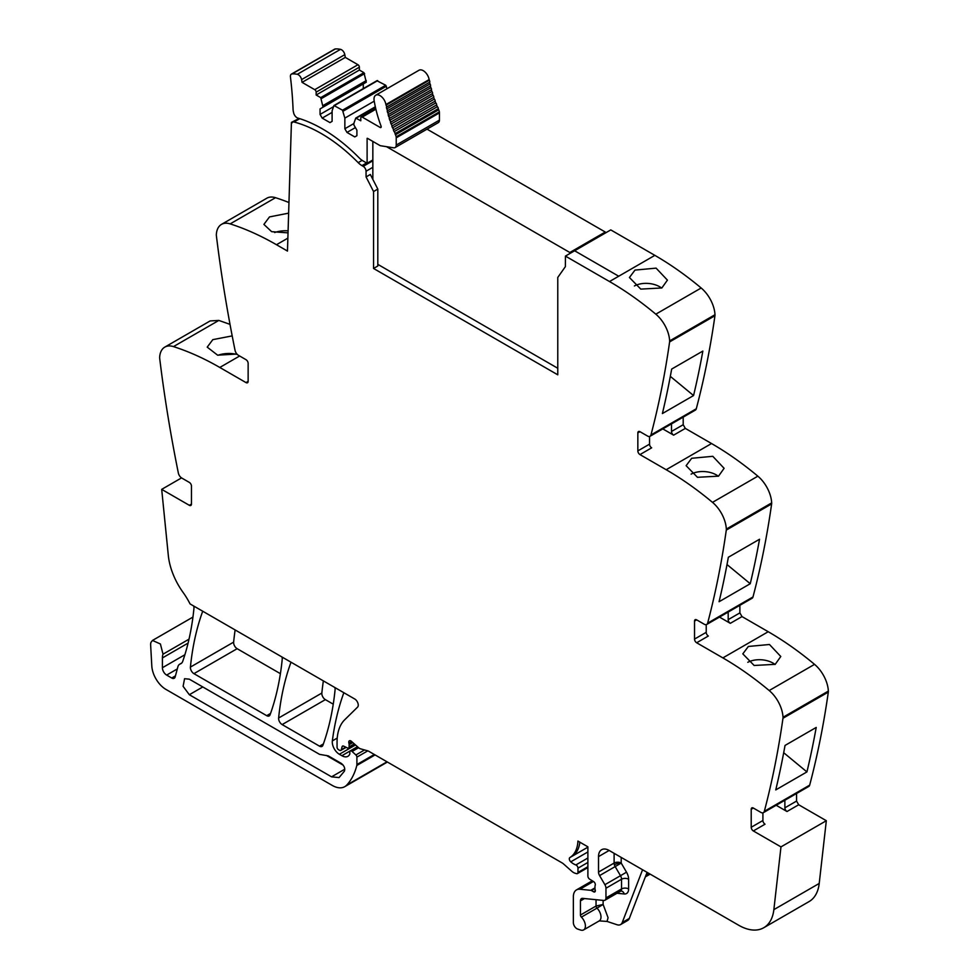 <?xml version="1.0" encoding="UTF-8"?>
<svg xmlns="http://www.w3.org/2000/svg" width="979" height="979" viewBox="0 0 979 979"><rect width="100%" height="100%" fill="white"/><g stroke="black" fill="none" stroke-linecap="round" stroke-linejoin="round"><path stroke-width="1.47" d="M650.032 436.279L695.371 410.103A5.005 2.888 -120 0 0 696.289 408.781A1202.469 694.246 -120 0 0 714.951 315.727A6.009 3.475 -120 0 0 714.988 314.724A25.05 14.465 -120 0 0 701.172 287.997A300.614 173.564 -120 0 0 654.853 255.36L618.716 276.225L574.636 250.771L618.716 276.225L609.501 281.536A300.614 173.564 -120 0 1 645.455 305.827A300.614 173.564 -120 0 1 655.82 314.173A25.05 14.465 -120 0 1 669.648 340.912A6.009 3.475 -120 0 1 669.599 341.916A1202.469 694.246 -120 0 1 669.293 344.094A1202.469 694.246 -120 0 1 650.949 434.97A5.005 2.888 -120 0 1 650.032 436.279A5.005 2.888 -120 0 1 647.523 436.034L639.972 431.678A3.01 1.738 60 0 0 638.467 431.531A3.01 1.738 60 0 0 637.843 432.902L637.843 450.903L649.542 444.148L649.542 436.475M683.195 417.14L683.195 424.727L685.324 428.398L711.537 443.536L666.185 469.724A300.614 173.564 -120 0 1 702.139 494.016A300.614 173.564 -120 0 1 712.504 502.362A25.05 14.465 -120 0 1 726.332 529.088A6.009 3.475 -120 0 1 726.283 530.092A1202.469 694.246 -120 0 1 725.977 532.27A1202.469 694.246 -120 0 1 707.633 623.146A5.005 2.888 -120 0 1 706.716 624.467A5.005 2.888 -120 0 1 704.207 624.21L696.656 619.854A3.01 1.738 60 0 0 695.151 619.707A3.01 1.738 60 0 0 694.527 621.078L694.527 639.079L706.226 632.336L706.226 624.651M706.716 624.467L752.056 598.279A5.005 2.888 -120 0 0 752.986 596.97A1202.469 694.246 -120 0 0 771.636 503.916A6.009 3.475 -120 0 0 771.672 502.9A25.05 14.465 -120 0 0 757.856 476.173A300.614 173.564 -120 0 0 711.537 443.536M739.879 605.316L739.879 612.903L742.009 616.586L768.221 631.724L722.869 657.9A300.614 173.564 -120 0 1 758.823 682.192A300.614 173.564 -120 0 1 769.188 690.538A25.05 14.465 -120 0 1 783.016 717.264A6.009 3.475 -120 0 1 782.967 718.268A1202.469 694.246 -120 0 1 782.662 720.446A1202.469 694.246 -120 0 1 764.318 811.334A5.005 2.888 -120 0 1 763.4 812.643A5.005 2.888 -120 0 1 760.891 812.399L753.34 808.042A3.01 1.738 60 0 0 751.835 807.883A3.01 1.738 60 0 0 751.211 809.266L751.211 827.267L762.91 820.512L762.91 812.839M763.4 812.643L808.74 786.467A5.005 2.888 -120 0 0 809.67 785.146A1202.469 694.246 -120 0 0 828.32 692.092A6.009 3.475 -120 0 0 828.356 691.088A25.05 14.465 -120 0 0 814.54 664.362A300.614 173.564 -120 0 0 768.221 631.724M796.563 793.492L796.563 801.079L798.693 804.762L826.325 820.72L819.215 883.45L773.863 909.638L780.973 846.896L826.325 820.72M614.114 853.321L614.114 863.062L598.524 872.069L598.524 856.601A15.028 8.676 -120 0 1 601.632 849.711A15.028 8.676 -120 0 1 609.146 850.457L738.704 925.253A50.1 28.929 -120 0 0 763.755 927.737L809.107 901.561A50.1 28.929 -120 0 0 818.26 888.553A50.1 28.929 -120 0 0 819.215 883.45M181.543 477.899L161.694 489.365L189.326 505.311L191.456 504.087L191.456 486.086A3.01 1.738 60 0 0 189.326 482.402L181.776 478.046A5.005 2.888 -120 0 1 178.349 473.028A1202.469 694.246 -120 0 1 160.005 360.97A1202.469 694.246 -120 0 1 159.699 358.424A6.009 3.475 -120 0 1 159.65 357.372A25.05 14.465 60 0 1 164.815 347.104L210.155 320.928L218.831 320.427L230.016 324.367M288.964 202.518A300.614 173.564 -120 0 0 275.515 197.697A25.05 14.465 -120 0 0 266.851 198.199L221.499 224.375A25.05 14.465 -120 0 0 216.335 234.654A6.009 3.475 -120 0 0 216.383 235.694A1202.469 694.246 -120 0 0 235.033 350.298A5.005 2.888 -120 0 0 238.46 355.316L246.01 359.685A3.01 1.738 60 0 1 248.14 363.356L248.14 381.357A3.01 1.738 60 0 1 247.516 382.74A3.01 1.738 60 0 1 246.01 382.593L219.798 367.455L239.635 356.001M323.364 680.882A350.715 202.494 -120 0 0 321.846 693.059A5.005 2.888 -120 0 0 325.371 699.63L282.148 724.582L319.521 746.169A5.005 2.888 -120 0 0 322.03 746.414A5.005 2.888 -120 0 0 322.874 745.349A350.715 202.494 -120 0 0 335.087 689.73A5.005 2.888 -120 0 0 334.818 687.491M333.252 704.182L325.371 699.63M235.131 629.95A350.715 202.494 -120 0 0 233.638 642.126A5.005 2.888 -120 0 0 237.151 648.698L193.928 673.65L266.704 715.673A5.005 2.888 -120 0 0 269.201 715.918A5.005 2.888 -120 0 0 270.045 714.854A350.715 202.494 -120 0 0 282.233 659.222A5.005 2.888 -120 0 0 281.964 656.982M280.398 673.674L237.151 648.698M618.716 276.225L654.853 255.36L610.774 229.906L565.421 256.094L565.372 266.643L557.773 277.449L557.773 374.81L373.55 268.454L373.55 191.541L366.073 176.93L370.319 174.47L377.808 189.082L377.808 265.994L373.55 268.454M287.863 238.154L276.482 244.726L287.471 251.065L291.424 122.387L298.925 118.557M276.482 244.726A300.614 173.564 -120 0 0 230.163 223.885A25.05 14.465 -120 0 0 221.499 224.375M288.634 213.153L269.494 216.91L263.902 224.411L271.648 231.668L288.022 232.867M164.815 347.104A25.05 14.465 60 0 1 173.479 346.603A300.614 173.564 60 0 1 183.844 350.237A300.614 173.564 60 0 1 219.798 367.455M236.955 354.055L217.607 355.169L207.218 347.141L212.81 339.64L232.194 335.895M161.694 489.365L168.315 555.436A50.1 28.929 -120 0 0 183.085 592.43A50.1 28.929 -120 0 1 190.048 603.908L354.704 698.982A5.005 2.888 -120 0 1 357.873 703.057A5.005 2.888 -120 0 1 357.555 707.144L344.706 719.773A55.118 31.817 -120 0 0 337.877 733.442A55.118 31.817 -120 0 0 337.057 742.131L337.057 747.21A2.007 1.163 -120 0 0 338.477 749.669L339.566 750.293A2.509 1.444 -120 0 0 340.814 750.416A2.509 1.444 -120 0 0 341.279 749.767L342.087 746.744A2.509 1.444 -120 0 1 342.54 746.096A2.509 1.444 -120 0 1 343.641 746.133L347.484 747.968A2.509 1.444 -120 0 0 348.585 748.017A2.509 1.444 -120 0 0 349.111 746.867L349.111 744.664A5.005 2.888 -120 0 0 348.891 743.11A3.01 1.738 -120 0 1 349.381 740.797A3.01 1.738 -120 0 1 350.874 740.944A3.01 1.738 -120 0 1 351.424 741.348L358.657 747.76A5.005 2.888 -120 0 0 360.456 748.8L367.798 750.856L356.907 757.11A2.007 1.163 -120 0 0 355.891 754.956L352.085 751.468A2.509 1.444 -120 0 0 350.335 750.966A2.509 1.444 -120 0 0 349.821 752.117L349.821 753.597A2.509 1.444 -120 0 1 349.662 754.344A12.029 6.939 -120 0 1 347.888 756.314A12.029 6.939 -120 0 1 341.879 755.715L339.358 754.271A10.023 5.788 -120 0 1 332.346 740.895A350.715 202.494 -120 0 1 343.764 692.948A5.005 2.888 -120 0 1 343.862 692.716M181.519 663.236L180.307 663.933A10.524 6.07 -120 0 0 180.944 663.64A10.524 6.07 -120 0 0 182.743 661.314A350.715 202.494 -120 0 0 193.964 608.253A5.005 2.888 -120 0 0 193.683 606.013M180.307 663.933A10.023 5.788 -120 0 0 179.708 664.203A10.023 5.788 -120 0 0 177.872 666.809L175.155 676.966A5.005 2.888 -120 0 1 174.238 678.263A5.005 2.888 -120 0 1 171.729 678.019L166.65 675.082A6.009 3.475 -120 0 1 162.404 667.727L162.404 657.925A15.028 8.676 -120 0 1 163.016 654.18L160.409 643.986L152.491 640.437L150.999 642.31A9.019 5.201 -120 0 0 150.644 645.063L151.806 665.965A20.045 11.577 -120 0 0 165.94 689.412L332.236 785.415A25.05 14.465 -120 0 0 344.767 786.651A25.05 14.465 -120 0 0 346.774 785.048A95.196 54.959 -120 0 0 356.797 765.48A5.005 2.888 -120 0 0 356.907 764.538L356.907 757.11M587.889 867.565L577.451 873.586A2.509 1.444 -120 0 1 576.655 873.66L575.383 873.317A10.023 5.788 -120 0 1 571.712 871.2L563.733 864.114A10.023 5.788 -120 0 0 561.897 862.78L368.691 751.236A5.005 2.888 -120 0 0 367.798 750.856M577.451 873.586A2.509 1.444 -120 0 0 577.977 872.436L577.977 868.177A2.509 1.444 -120 0 0 575.86 864.946A16.031 9.252 -120 0 1 570.769 861.838A2.753 1.591 -120 0 1 569.864 857.567A40.078 23.141 -120 0 0 577.928 841.071L587.889 846.823L587.889 876.095A2.509 1.444 -120 0 0 589.603 879.13L593.617 881.614A2.509 1.444 -120 0 1 595.22 885.31A5.005 2.888 -120 0 0 594.975 886.644L594.975 888.345A5.005 2.888 -120 0 0 595.22 889.948A2.509 1.444 -120 0 1 594.816 891.906A2.509 1.444 -120 0 1 593.555 891.783L591.438 890.547A2.509 1.444 -120 0 0 590.753 890.315L579.923 889.238A15.028 8.676 -120 0 0 576.484 889.911A15.028 8.676 -120 0 0 573.364 896.788L573.364 922.585A5.005 2.888 -120 0 0 577.647 929.059L580.645 930.05A8.517 4.919 -120 0 0 583.643 929.903A8.517 4.919 -120 0 0 581.391 917.127A2.007 1.163 -120 0 1 580.449 915.035L580.449 900.888A5.005 2.888 -120 0 1 581.489 898.587A5.005 2.888 -120 0 1 582.64 898.367L603.774 900.46A5.005 2.888 -120 0 0 604.924 900.239A5.005 2.888 -120 0 0 605.964 897.939L605.964 888.234A5.005 2.888 -120 0 0 604.9 884.698L599.576 875.593A5.005 2.888 -120 0 1 598.524 872.069M603.125 900.399L603.125 904.461L608.069 917.715L607.041 921.423L617.051 924.739A10.023 5.788 -120 0 0 620.588 924.568A10.023 5.788 -120 0 0 622.24 922.524L642.567 869.756M607.041 921.423L599.234 920.896A8.517 4.919 -120 0 0 600.984 917.445A8.517 4.919 -120 0 0 596.982 908.133L581.391 917.127M763.755 927.737A50.1 28.929 -120 0 0 773.863 909.638M784.877 800.247L784.877 807.834A3.01 1.738 60 0 0 786.994 811.518L776.176 805.264M762.91 820.512A3.01 1.738 60 0 0 765.027 824.196L753.34 830.951L780.973 846.896M775.76 789.906A1202.469 694.246 -120 0 0 785.036 745.435L816.217 727.434A1202.469 694.246 -120 0 1 806.929 771.917L775.76 789.906M748.36 646.458L769.47 644.5L780.789 656.493L775.209 664.337L754.148 665.475L742.816 653.862L748.36 646.458M728.192 612.071L728.192 619.646A3.01 1.738 60 0 0 730.31 623.329L719.492 617.088M694.527 639.079A3.01 1.738 60 0 0 696.656 642.762L722.869 657.9M750.244 583.729L719.075 601.73A1202.469 694.246 -120 0 0 728.352 557.259L759.533 539.258A1202.469 694.246 -120 0 1 750.244 583.729L727.005 564.54M691.676 458.282L686.12 465.686L697.464 477.299L718.525 476.161L724.105 468.317L712.785 456.312L691.676 458.282M671.496 423.883L671.496 431.47A3.01 1.738 60 0 0 673.625 435.153L662.807 428.9M637.843 450.903A3.01 1.738 60 0 0 639.972 454.586L666.185 469.724M693.56 395.553L662.391 413.554A1202.469 694.246 -120 0 0 671.667 369.071L702.849 351.069A1202.469 694.246 -120 0 1 693.56 395.553L670.321 376.364M634.992 270.094L629.436 277.51L640.78 289.111L661.841 287.973L667.421 280.129L656.101 268.136L634.992 270.094M291.02 662.208A5.005 2.888 -120 0 0 290.922 662.44A350.715 202.494 -120 0 0 278.623 718.011A5.005 2.888 -120 0 0 282.148 724.582M202.726 611.239A5.005 2.888 -120 0 0 202.629 611.471A350.715 202.494 -120 0 0 190.415 667.091A5.005 2.888 -120 0 0 193.928 673.65M565.421 256.094L609.501 281.536M377.808 189.082L373.55 191.541M274.658 232.525A19.042 10.12 176.3 0 1 288.083 230.836M217.974 355.255A19.042 10.12 176.3 0 1 236.318 354.3M191.456 504.087A3.01 1.738 60 0 1 190.832 505.458A3.01 1.738 60 0 1 189.326 505.311M328.308 755.898L319.521 754.344L189.326 679.181L184.566 678.704L183.11 686.328L189.326 694.723L331.551 776.836L339.064 777.583L344.4 771.183C345.281 768.344 344.229 765.749 341.267 763.387L328.308 755.898M620.588 924.568L627.674 920.468A10.023 5.788 -120 0 0 629.326 918.437L622.24 922.524M647.082 872.362L629.326 918.437M753.34 830.951A3.01 1.738 60 0 1 751.211 827.267M806.929 771.917L783.689 752.716M747.797 662.306A19.042 11.797 -176 0 1 775.038 664.435M696.656 642.762L708.343 636.02A3.01 1.738 60 0 1 706.226 632.336M691.113 474.13A19.042 11.797 -176 0 1 718.353 476.247M639.972 454.586L651.659 447.831A3.01 1.738 60 0 1 649.542 444.148M634.429 285.954A19.042 11.797 -176 0 1 661.669 288.071M362.132 160.36L358.179 162.649A147.303 85.051 -120 0 0 294.018 121.996A4.063 2.35 -120 0 0 292.758 122.118A4.063 2.35 -120 0 0 292.134 122.828L291.424 122.387M596.04 899.689L596.04 906.04A2.007 1.163 -120 0 0 596.982 908.133L603.125 904.461L596.04 906.04L580.449 915.035M326.386 755.445L343.188 765.15M358.179 162.649A15.028 8.676 -120 0 0 361.949 165.61L363.209 166.344A4.014 2.313 -120 0 1 366.048 171.227A4.014 2.313 -120 0 1 366.048 171.239L366.073 176.93M385.922 104.533A8.517 4.919 -120 0 0 381.737 96.897A8.517 4.919 -120 0 0 375.765 95.208L418.988 70.255A8.517 4.919 -120 0 1 424.959 71.944A8.517 4.919 -120 0 1 429.145 79.58L385.922 104.533L386.032 105.206L429.255 80.254A1.505 0.869 -120 0 1 429.781 81.392A1.505 0.869 -120 0 1 429.622 82.236L386.399 107.188L386.754 108.926A1.505 0.869 -120 0 1 387.317 110.064A1.505 0.869 -120 0 1 387.194 110.933L430.417 85.981L430.846 87.731A1.505 0.869 -120 0 1 431.445 88.844A1.505 0.869 -120 0 1 431.372 89.75L388.149 114.702L388.639 116.464A1.505 0.869 -120 0 1 389.275 117.541A1.505 0.869 -120 0 0 389.275 117.541A1.505 0.869 -120 0 1 389.238 118.496L432.461 93.543L433.012 95.318A1.505 0.869 -120 0 1 433.685 96.37A1.505 0.869 -120 0 0 433.685 96.37A1.505 0.869 -120 0 1 433.697 97.349L390.474 122.302L391.098 124.076A1.505 0.869 -120 0 1 391.784 125.116A1.505 0.869 -120 0 0 391.784 125.116A1.505 0.869 -120 0 1 391.845 126.107L435.068 101.155L435.753 102.93A1.505 0.869 -120 0 1 436.475 103.933A1.505 0.869 -120 0 0 436.475 103.933A1.505 0.869 -120 0 1 436.573 104.949L393.35 129.901L394.096 131.663A1.505 0.869 -120 0 1 394.843 132.642A1.505 0.869 -120 0 0 394.843 132.642A1.505 0.869 -120 0 1 394.99 133.682L438.213 108.73L438.702 109.795A5.544 3.194 -120 0 1 439.363 111.875A5.519 3.182 -120 0 1 439.449 112.879L396.226 137.831L396.226 145.063A5.507 3.182 60 0 1 395.247 147.474A5.507 3.182 60 0 1 395.088 147.584A5.507 3.182 60 0 1 393.656 147.805L380.807 145.785A4.773 2.753 60 0 1 379.656 145.357L367.7 138.455A1.517 0.881 60 0 0 367.113 138.32L367.113 163.273L372.84 159.969M291.399 74.123L334.622 49.17A4.748 2.741 -120 0 1 335.356 48.95A39.858 23.006 -120 0 1 340.508 49.354A4.748 2.741 -120 0 1 344.804 54.653L301.581 79.605A4.748 2.741 -120 0 0 297.286 74.306A39.858 23.006 -120 0 0 292.134 73.902A4.748 2.741 -120 0 0 291.399 74.123A4.748 2.741 -120 0 0 290.445 76.888A381.125 220.042 -120 0 1 293.076 109.55A8.554 4.944 -120 0 0 293.504 112.095A5.005 2.888 -120 0 0 297.861 118.08A147.315 85.051 -120 0 1 301.813 119.352A147.303 85.051 -120 0 1 359.244 157.937A15.064 8.701 60 0 0 363.013 160.911L367.113 163.273M301.581 79.605L302.07 82.358L345.293 57.406L357.959 64.724L314.736 89.676L302.07 82.358M344.804 54.653L345.293 57.406M316.156 92.136L316.156 95L320.708 97.631L363.931 72.666L359.379 70.047L359.379 67.184L316.156 92.136A2.007 1.163 -120 0 0 314.736 89.676M359.379 67.184A2.007 1.163 -120 0 0 357.959 64.724M359.379 70.047L316.156 95M320.708 97.631L323.07 107.164L366.293 82.212L363.931 72.666M366.293 80.572L323.07 105.536M323.07 107.164L320.06 108.902L320.06 114.433L322.177 118.116L329.972 122.608L332.101 121.384L332.101 110.749L333.961 105.512L342.503 110.199L344.853 118.116L344.853 128.751L346.982 132.434L354.777 136.925L356.907 135.702L356.907 130.183L353.884 124.957L353.884 123.33L355.744 118.092L360.798 120.772L360.798 117.908A2.007 1.163 -120 0 1 361.214 116.99A2.007 1.163 -120 0 1 361.275 116.954A2.007 1.163 -120 0 1 362.218 117.088L380.146 127.441A1.505 0.869 -120 0 0 380.904 127.515A1.505 0.869 -120 0 0 381.076 126.156A96.872 55.925 -120 0 1 374.137 100.641A8.517 4.919 -120 0 1 375.765 95.208M363.282 88.587L363.282 83.949L320.06 108.902M333.46 106.687L320.06 114.433M332.101 112.389L322.177 118.116M377.001 80.78L385.726 85.246L386.999 88.722M374.223 101.155L344.853 118.116M353.884 123.525L344.853 128.751M355.401 127.576L346.982 132.434M429.145 79.58L429.255 80.254M386.399 107.188A1.505 0.869 -120 0 0 386.558 106.356A1.505 0.869 -120 0 0 386.032 105.206M429.622 82.236L429.977 83.974L386.754 108.926M430.417 85.981A1.505 0.869 -120 0 0 430.54 85.112A1.505 0.869 -120 0 0 429.977 83.974M387.194 110.933L387.623 112.683L430.846 87.731M388.149 114.702A1.505 0.869 -120 0 0 388.222 113.797A1.505 0.869 -120 0 0 387.623 112.683M431.372 89.75L431.861 91.512L388.639 116.464M432.461 93.543A1.505 0.869 -120 0 0 432.498 92.613A1.505 0.869 -120 0 0 432.485 92.589A1.505 0.869 -120 0 0 431.861 91.512M389.238 118.496L389.801 120.27L433.012 95.318M390.474 122.302A1.505 0.869 -120 0 0 390.462 121.347A1.505 0.869 -120 0 0 389.801 120.27M433.697 97.349L434.321 99.124L391.098 124.076M435.068 101.155A1.505 0.869 -120 0 0 435.019 100.176A1.505 0.869 -120 0 0 435.006 100.152A1.505 0.869 -120 0 0 434.321 99.124M391.845 126.107L392.53 127.882L435.753 102.93M393.35 129.901A1.505 0.869 -120 0 0 393.252 128.91A1.505 0.869 -120 0 0 393.252 128.885A1.505 0.869 -120 0 0 392.53 127.882M436.573 104.949L437.319 106.711L394.096 131.663M438.213 108.73A1.505 0.869 -120 0 0 438.078 107.714A1.505 0.869 -120 0 0 438.066 107.69A1.505 0.869 -120 0 0 437.319 106.711M394.99 133.682L395.479 134.759L438.702 109.795M396.226 137.831A5.519 3.182 -120 0 0 396.14 136.827A5.544 3.194 -120 0 0 395.479 134.759M439.449 112.879L439.449 120.111A5.507 3.182 60 0 1 438.47 122.522A5.507 3.182 60 0 1 438.311 122.632L395.088 147.584M569.827 253.549L569.827 252.496L605.255 232.035L605.255 233.088M605.255 232.035L427.028 129.142M372.84 141.417L372.84 179.402M569.827 252.496L386.558 146.691M377.808 264.354L557.773 368.263M275.515 197.697L230.163 223.885M246.01 382.593L248.14 381.357M173.479 346.603L218.831 320.427M175.437 675.877L171.729 678.019M177.297 668.938L166.65 675.082M184.884 654.743L162.404 667.727M188.09 643.093L162.404 657.925M189.02 639.165L163.016 654.18M387.011 761.809L346.774 785.048M375.079 754.919L356.797 765.48M374.321 754.479L356.907 764.538M364.567 749.951L355.891 754.956M358.608 747.711L352.085 751.468M357.482 746.708L341.879 755.715M355.499 744.958L339.358 754.271M337.229 738.08L332.346 740.895M345.783 747.161L341.279 749.767M343.335 746.022L342.087 746.744M354.276 743.881L349.111 746.867M352.77 742.547L349.111 744.664M351.62 741.531L348.891 743.11M587.889 866.709L577.977 872.436M587.889 862.45L577.977 868.177M587.889 857.996L575.86 864.946M587.889 851.95L570.769 861.838M587.889 847.165L571.993 856.344A2.753 1.591 -120 0 0 571.981 856.344L569.864 857.567M571.993 856.344A40.078 23.141 -120 0 0 579.862 842.185M595.33 890.755L593.555 891.783M594.975 888.504L591.438 890.547M594.975 887.88L590.753 890.315M593.384 881.467L579.923 889.238M648.673 873.28L646.164 874.736M786.994 811.518L798.693 804.762M784.877 807.834L796.563 801.079M809.67 785.146L764.318 811.334M828.32 692.092L782.967 718.268M828.356 691.088L783.016 717.264M814.54 664.362L769.188 690.538M730.31 623.329L742.009 616.586M728.192 619.646L739.879 612.903M752.986 596.97L707.633 623.146M771.636 503.916L726.283 530.092M771.672 502.9L726.332 529.088M757.856 476.173L712.504 502.362M673.625 435.153L685.324 428.398M671.496 431.47L683.195 424.727M696.289 408.781L650.949 434.97M714.951 315.727L669.599 341.916M714.988 314.724L669.648 340.912M701.172 287.997L655.82 314.173M323.376 743.942L319.521 746.169M321.846 693.059L278.623 718.011M270.547 713.446L266.704 715.673M233.638 642.126L190.415 667.091M621.2 857.42L621.2 863.062A5.005 2.888 0 0 0 614.114 863.062A5.005 2.888 -120 0 0 614.384 864.8A5.005 2.888 -120 0 0 615.167 866.599L599.576 875.593M617.015 893.264L624.259 893.974A10.023 5.788 -120 0 0 628.628 888.944L628.628 879.228A10.023 5.788 -120 0 0 626.511 872.179L621.2 863.062A5.005 1.554 -16.7 0 0 614.384 864.8M609.146 850.457L598.524 856.601M751.211 809.266L753.34 808.042M694.527 621.078L696.656 619.854M637.843 432.902L639.972 431.678M299.782 118.667L294.018 121.996M584.487 898.551L580.449 900.888M624.259 893.974A5.005 3.781 95.7 0 0 621.212 891.037L620.515 891.233A5.005 2.888 -120 0 0 621.543 888.944L605.964 897.939M628.628 879.228A5.005 2.888 0 0 0 621.543 879.228L621.543 888.944A5.005 2.888 0 0 1 628.628 888.944M604.9 884.698L620.49 875.703A5.005 2.888 -120 0 1 621.543 879.228L605.964 888.234M626.511 872.179L620.49 875.703L615.167 866.599L621.2 863.062M344.792 769.188L331.551 776.836M202.788 686.952L189.326 694.723M366.048 171.239L372.84 167.311M366.55 162.955L361.949 165.61M372.84 160.789L363.209 166.344M335.356 48.95L292.134 73.902M340.508 49.354L297.286 74.306M321.381 98.585L364.604 73.621M334.463 105.561L377.686 80.608M385.726 85.246L342.503 110.199M343.176 111.153L386.399 86.201M356.246 118.141L375.398 107.09M375.887 109.195L362.218 117.088M380.146 127.441L381.21 126.829M439.363 111.875L396.14 136.827M396.226 145.063L439.449 120.111M181.715 663.04L179.708 664.203M192.949 617.076L152.491 640.437M387.403 762.041L344.767 786.651M357.568 746.793L350.335 750.966M346.15 747.332L340.814 750.416M354.863 744.395L348.585 748.017M592.283 880.782L576.484 889.911M650.142 874.125L645.32 876.915M599.234 920.896L583.643 929.903M299.097 118.459L292.758 122.118M620.515 891.233L604.924 900.239M333.961 105.512L377.184 80.559M355.744 118.092L375.324 106.784M375.74 108.596L361.214 116.99"/></g></svg>
